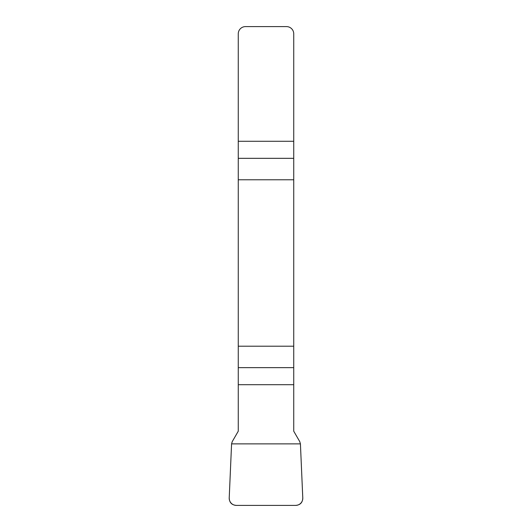 <?xml version="1.0" encoding="UTF-8"?>
<svg xmlns="http://www.w3.org/2000/svg" width="532" height="532" viewBox="0 0 532 532"><rect width="100%" height="100%" fill="white"/><g stroke="black" fill="none" stroke-linecap="round" stroke-linejoin="round"><path stroke-width="0.8" d="M238.263 384.696L238.263 431.199L232.218 441.666L231.58 443.868L229.219 497.905A7.348 7.235 -43.8 0 0 236.394 505.4L295.606 505.4A7.348 7.235 -136.3 0 0 302.781 497.905L300.42 443.868L299.782 441.666L293.737 431.199L293.737 346.199L238.263 346.199L238.263 384.696L293.737 384.696M238.263 179.769L293.737 179.769L293.737 33.835A7.235 7.235 0 0 0 286.502 26.6L245.498 26.6A7.235 7.235 0 0 0 238.263 33.835L238.263 346.199M293.737 179.769L293.737 346.199M302.775 497.846C302.655 502.554 300.248 505.074 295.546 505.4L236.454 505.4C231.753 505.074 229.345 502.554 229.226 497.846L231.58 443.868L300.42 443.868L302.775 497.846M293.737 158.33L238.263 158.33M238.263 141.273L293.737 141.273M238.263 367.639L293.737 367.639"/></g></svg>
